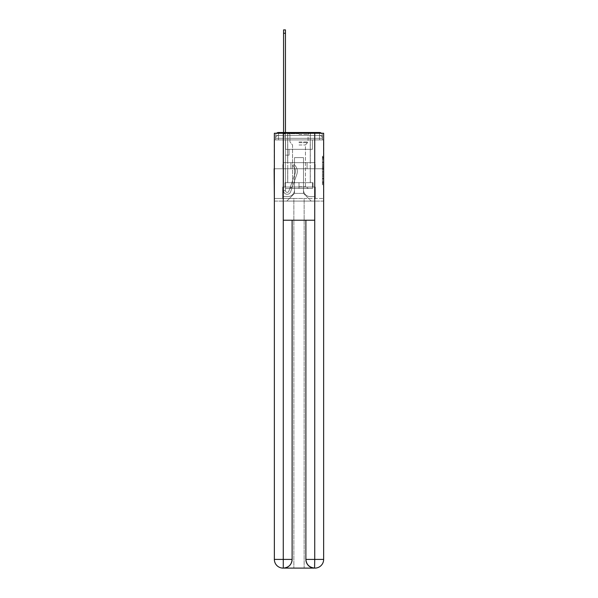 <?xml version="1.0" encoding="UTF-8"?>
<svg xmlns="http://www.w3.org/2000/svg" width="598" height="598" viewBox="0 0 598 598"><rect width="100%" height="100%" fill="white"/><g stroke="black" fill="none" stroke-linecap="round" stroke-linejoin="round"><path stroke-width="0.45" stroke-dasharray="2.99 2.24" d="M322.412 164.951L322.412 169.503L323.862 169.503L323.862 183.309L323.862 157.7L323.862 169.503L322.412 169.503L322.412 157.267L322.412 184.73L322.412 156.272L322.412 182.741L323.862 182.741L322.412 182.741L323.862 182.741L322.412 182.741L322.412 178.182L322.412 184.73L323.862 184.73L323.862 156.272L323.862 182.667L323.862 171.499L322.412 171.499L323.862 171.499L323.862 178.182L323.862 158.268L322.412 158.268L323.862 158.268L323.862 184.73L323.862 157.7L323.862 184.73L322.412 184.73L322.412 156.272L323.862 156.272L323.862 157.7L323.862 156.272L323.862 157.7L323.862 156.272L323.862 157.267L323.862 156.272L322.412 156.272L322.412 158.268L323.862 158.268L322.412 158.268L322.412 164.951L323.862 164.951M276.575 133.249A2.9 2.9 0 0 0 275.588 135.425L275.588 139.917L275.588 138.325L275.588 139.917L275.588 138.325L275.588 139.917L275.588 138.325L275.588 139.917L275.588 138.325L275.588 139.917L275.588 138.325L275.588 139.917L275.588 138.325L275.588 139.917L275.588 138.325L275.588 139.917L319.511 139.917L275.588 139.917L275.588 138.325L319.511 138.325L275.588 138.325L278.489 138.325L278.489 135.425L319.511 135.425L278.489 135.425L319.511 135.425L319.511 138.325L322.412 138.325L319.511 138.325L319.511 135.425L319.511 138.325L322.412 138.325L319.511 138.325L322.412 138.325L319.511 138.325L322.412 138.325L319.511 138.325L322.412 138.325L319.511 138.325L322.412 138.325L319.511 138.325L322.412 138.325L319.511 138.325L322.412 138.325L319.511 138.325L322.412 138.325L319.511 138.325L322.412 138.325L319.511 138.325L322.412 138.325L319.511 138.325L322.412 138.325L319.511 138.325L322.412 138.325L319.511 138.325L322.412 138.325L319.511 138.325L322.412 138.325L319.511 138.325L319.511 135.425L319.511 138.325L319.511 135.425L319.511 138.325L319.511 135.425L319.511 138.325L319.511 135.425L319.511 138.325L319.511 135.425L319.511 138.325L319.511 135.425L319.511 138.325L319.511 135.425L319.511 138.325L319.511 135.425L319.511 138.325L319.511 135.425L319.511 138.325L319.511 135.425L319.511 138.325L319.511 135.425L319.511 138.325L319.511 135.425L319.511 138.325L319.511 135.425L319.511 138.325L319.511 135.425L322.412 135.425A2.9 2.9 0 0 0 321.425 133.249M310.31 132.524L310.31 162.671L287.69 162.671L310.31 162.671L287.69 162.671L287.69 132.524L310.31 132.524L287.69 132.524L310.31 132.524L287.69 132.524L310.31 132.524L310.31 162.671L287.69 162.671L287.69 132.524M323.862 167.799L323.862 166.379L323.862 167.799L322.412 167.799L322.412 162.073L322.412 178.929L322.412 174.698L323.862 174.698L322.412 174.698L322.412 184.73L323.862 184.73L322.412 184.73L323.862 184.73L322.412 184.73L322.412 156.272L323.862 156.272L322.412 156.272L323.862 156.272L322.412 156.272L322.412 167.799L323.862 167.799M323.645 139.917L322.412 139.917L323.862 139.917L323.862 168.763L274.138 168.763L323.862 168.763L323.862 201.085L274.138 201.085L274.138 139.917L275.588 139.917L274.355 139.917M322.412 139.917L322.412 138.325A2.9 2.9 0 0 0 319.511 135.425L319.511 132.524L278.489 132.524L319.511 132.524A2.9 2.9 0 0 1 322.412 135.425L278.489 135.425L319.511 135.425L278.489 135.425L319.511 135.425L278.489 135.425L319.511 135.425L278.489 135.425L319.511 135.425L278.489 135.425L319.511 135.425L278.489 135.425L319.511 135.425L278.489 135.425L319.511 135.425L319.511 139.917L322.412 139.917L322.412 135.425L322.412 139.917L319.511 139.917L322.412 139.917L319.511 139.917L322.412 139.917L319.511 139.917L322.412 139.917L319.511 139.917L322.412 139.917L319.511 139.917L322.412 139.917L319.511 139.917L322.412 139.917L319.511 139.917L322.412 139.917L319.511 139.917L322.412 139.917L319.511 139.917L322.412 139.917L319.511 139.917L322.412 139.917L319.511 139.917L322.412 139.917L319.511 139.917L322.412 139.917L319.511 139.917L322.412 139.917L319.511 139.917L322.412 139.917L319.511 139.917L319.511 132.524A2.9 2.9 0 0 1 322.412 135.425L322.412 139.917L319.511 139.917L319.511 138.325L319.511 139.917L319.511 138.325L319.511 139.917L319.511 138.325L319.511 139.917L319.511 138.325L319.511 139.917L319.511 138.325L319.511 139.917L319.511 138.325L319.511 139.917L319.511 138.325L319.511 139.917L319.511 138.325L319.511 139.917L319.511 138.325L319.511 139.917L319.511 138.325L319.511 139.917L319.511 138.325L319.511 139.917L319.511 138.325L319.511 139.917L319.511 138.325L319.511 139.917L319.511 138.325L319.511 139.917L319.511 138.325L319.511 139.917L322.412 139.917L322.412 135.425A2.9 2.9 0 0 0 319.511 132.524A2.9 2.9 0 0 1 322.412 135.425M314.727 220.221L314.727 559.407L305.884 559.407L305.884 220.221L292.116 220.221L314.727 220.221L283.273 220.221L292.116 220.221L292.116 559.407L283.273 559.407L283.415 568.1A8.693 8.693 0 0 0 292.116 559.407L292.116 220.221L283.273 220.221L283.273 133.249L274.355 133.249L274.355 168.763L323.645 168.763L274.355 168.763L323.645 168.763L323.645 559.407L323.645 133.249L314.727 133.249L314.727 220.221L305.884 220.221L305.884 559.407A8.693 8.693 0 0 0 314.585 568.1L314.944 568.1A8.693 8.693 0 0 0 323.645 559.407A8.693 8.693 0 0 1 314.944 568.1L304.143 568.1L314.944 568.1A8.693 8.693 0 0 0 323.645 559.407L314.727 559.407L314.727 568.1M275.588 139.917L275.588 135.425A2.9 2.9 0 0 1 278.489 132.524A2.9 2.9 0 0 0 275.588 135.425L278.489 135.425L275.588 135.425L275.588 139.917L278.489 139.917L278.489 135.425A2.9 2.9 0 0 0 275.588 138.325L278.489 138.325L275.588 138.325L278.489 138.325L275.588 138.325L278.489 138.325L275.588 138.325L278.489 138.325L275.588 138.325L278.489 138.325L275.588 138.325L278.489 138.325L275.588 138.325L278.489 138.325L275.588 138.325L278.489 138.325L275.588 138.325L278.489 138.325L275.588 138.325L278.489 138.325L275.588 138.325L278.489 138.325L275.588 138.325L278.489 138.325L275.588 138.325L278.489 138.325L275.588 138.325L278.489 138.325L278.489 135.425A2.9 2.9 0 0 0 275.588 138.325A2.9 2.9 0 0 1 278.489 135.425A2.9 2.9 0 0 0 275.588 138.325A2.9 2.9 0 0 1 278.489 135.425A2.9 2.9 0 0 0 275.588 138.325A2.9 2.9 0 0 1 278.489 135.425A2.9 2.9 0 0 0 275.588 138.325A2.9 2.9 0 0 1 278.489 135.425A2.9 2.9 0 0 0 275.588 138.325A2.9 2.9 0 0 1 278.489 135.425A2.9 2.9 0 0 0 275.588 138.325A2.9 2.9 0 0 1 278.489 135.425A2.9 2.9 0 0 0 275.588 138.325A2.9 2.9 0 0 1 278.489 135.425L278.489 139.917L278.489 135.425L278.489 139.917L278.489 135.425L278.489 139.917L278.489 138.325L278.489 139.917L278.489 138.325L278.489 139.917L278.489 138.325L278.489 139.917L278.489 138.325L278.489 139.917L278.489 138.325L278.489 139.917L278.489 138.325L278.489 139.917L278.489 138.325L278.489 139.917L278.489 138.325L278.489 139.917L278.489 138.325L278.489 139.917L278.489 138.325L278.489 139.917L278.489 138.325L278.489 139.917L278.489 138.325L278.489 139.917L278.489 138.325L278.489 139.917L275.588 139.917L275.588 135.425A2.9 2.9 0 0 1 278.489 132.524L278.489 135.425L278.489 132.524A2.9 2.9 0 0 0 275.588 135.425M283.564 132.524L285.448 132.524L285.448 133.974L285.448 29.9L285.448 149.336L289.073 149.336L285.448 149.336L289.073 149.336L285.448 149.336L285.448 190.65A1.742 1.742 0 0 0 288.827 191.233A1.742 1.742 0 0 1 285.448 190.65A1.742 1.742 0 0 0 288.827 191.233L295.061 173.644A6.81 6.81 0 0 0 292.871 166.035A6.81 6.81 0 0 1 295.061 173.644A6.81 6.81 0 0 0 292.871 166.035L294.044 164.562A8.693 8.693 0 0 1 296.832 174.28L290.606 191.861A3.625 3.625 0 0 1 283.564 190.65L283.564 133.974L285.448 133.974L285.448 29.9L285.448 149.336L285.448 29.9L285.448 149.336L289.073 149.336L289.073 155.136L289.073 149.336L289.073 155.136L285.448 155.136L285.448 190.65L283.564 190.65L283.564 133.974L285.448 133.974L285.448 29.9L285.448 149.336L289.073 149.336L285.448 149.336L285.448 155.136L285.448 29.9L285.448 149.336L289.073 149.336L285.448 149.336L289.073 149.336L289.073 155.136L285.448 155.136L285.448 190.65L283.564 190.65L283.564 29.9L283.564 136.875L283.564 133.974L285.448 133.974L285.448 29.9L285.448 190.65A1.742 1.742 0 0 0 288.827 191.233L295.061 173.644A6.81 6.81 0 0 0 292.871 166.035L294.044 164.562A8.693 8.693 0 0 1 296.832 174.28L290.606 191.861A3.625 3.625 0 0 1 283.564 190.65L283.564 133.974L285.448 133.974L285.448 29.9L285.448 149.336L285.448 29.9L285.448 149.336L289.073 149.336L289.073 155.136L285.448 155.136L285.448 149.336L289.073 149.336L285.448 149.336L285.448 190.65A1.742 1.742 0 0 0 288.827 191.233A1.742 1.742 0 0 1 285.448 190.65L283.564 190.65L283.564 133.974L285.448 133.974L285.448 29.9L285.448 149.336L285.448 29.9L283.564 29.9L283.564 133.974L285.448 133.974L285.448 149.336L289.073 149.336L285.448 149.336L289.073 149.336L289.073 155.136L285.448 155.136L285.448 190.65L283.564 190.65L283.564 29.9L283.564 136.875L283.564 133.974L285.448 133.974L283.564 133.974L285.448 133.974L283.564 133.974L283.564 29.9L283.564 136.875L283.564 133.974L285.448 133.974L283.564 133.974L285.448 133.974L283.564 133.974L283.564 29.9L283.564 136.875L283.564 133.974L285.448 133.974L283.564 133.974L285.448 133.974L283.564 133.974L283.564 29.9L283.564 136.875L283.564 133.974L285.448 133.974L283.564 133.974L285.448 133.974L283.564 133.974L283.564 29.9L283.564 136.875L283.564 133.974L285.448 133.974L283.564 133.974L285.448 133.974L283.564 133.974L283.564 29.9L283.564 136.875L283.564 133.974L285.448 133.974L283.564 133.974L285.448 133.974L283.564 133.974L283.564 29.9L283.564 136.875L283.564 133.974L285.448 133.974L283.564 133.974L285.448 133.974L283.564 133.974L283.564 29.9L283.564 136.875L283.564 133.974L285.448 133.974L283.564 133.974L285.448 133.974L283.564 133.974L283.564 29.9L283.564 136.875L283.564 133.974L285.448 133.974L283.564 133.974L285.448 133.974L283.564 133.974L283.564 29.9L283.564 136.875L285.448 136.875L285.448 133.974L283.564 133.974L285.448 133.974L283.564 133.974L285.448 133.974L285.448 155.136L285.448 136.875L285.448 149.336L289.073 149.336L289.073 155.136L289.073 149.336L285.448 149.336L289.073 149.336L285.448 149.336L285.448 190.65A1.742 1.742 0 0 0 288.827 191.233L295.061 173.644A6.81 6.81 0 0 0 292.871 166.035A6.81 6.81 0 0 1 295.061 173.644A6.81 6.81 0 0 0 292.871 166.035L294.044 164.562A8.693 8.693 0 0 1 296.832 174.28L290.606 191.861A3.625 3.625 0 0 1 283.564 190.65L283.564 136.875L285.448 136.875L285.448 133.974L283.564 133.974L283.564 29.9L283.564 136.875L285.448 136.875L285.448 149.336L285.448 133.974L283.564 133.974L285.448 133.974L283.564 133.974L283.564 29.9L283.564 136.875L285.448 136.875L285.448 149.336L289.073 149.336L289.073 155.136L289.073 149.336L289.073 155.136L285.448 155.136L285.448 190.65A1.742 1.742 0 0 0 288.827 191.233L295.061 173.644A6.81 6.81 0 0 0 292.871 166.035L294.044 164.562A8.693 8.693 0 0 1 296.832 174.28L290.606 191.861A3.625 3.625 0 0 1 283.564 190.65L283.564 136.875L285.448 136.875L285.448 133.974L283.564 133.974L285.448 133.974L283.564 133.974L285.448 133.974L283.564 133.974L283.564 29.9L283.564 136.875L285.448 136.875L285.448 149.336L289.073 149.336L285.448 149.336L285.448 155.136L285.448 133.974L283.564 133.974L285.448 133.974L283.564 133.974L283.564 33.234L283.564 136.875L285.448 136.875L285.448 149.336L289.073 149.336L285.448 149.336L289.073 149.336L289.073 155.136L285.448 155.136L285.448 190.65L283.564 190.65L283.564 136.875L285.448 136.875L285.448 190.65L283.564 190.65L283.564 136.875L285.448 136.875L285.448 149.336L289.073 149.336L289.073 155.136L285.448 155.136L285.448 149.336L289.073 149.336L285.448 149.336L285.448 190.65A1.742 1.742 0 0 0 288.827 191.233A1.742 1.742 0 0 1 285.448 190.65A1.742 1.742 0 0 0 288.827 191.233L295.061 173.644A6.81 6.81 0 0 0 292.871 166.035A6.81 6.81 0 0 1 295.061 173.644A6.81 6.81 0 0 0 292.871 166.035L294.044 164.562A8.693 8.693 0 0 1 296.832 174.28L290.606 191.861A3.625 3.625 0 0 1 283.564 190.65L283.564 136.875L285.448 136.875L285.448 149.336L289.073 149.336L285.448 149.336L289.073 149.336L289.073 155.136L285.448 155.136L285.448 190.65L283.564 190.65L283.564 136.875L285.448 136.875L285.448 155.136L285.448 149.336L289.073 149.336L289.073 155.136L289.073 149.336L285.448 149.336L289.073 149.336L285.448 149.336L285.448 190.65L283.564 190.65L283.564 136.875L285.448 136.875L285.448 149.336L289.073 149.336L289.073 155.136L289.073 149.336L289.073 155.136L285.448 155.136L285.448 190.65A1.742 1.742 0 0 0 288.827 191.233L295.061 173.644A6.81 6.81 0 0 0 292.871 166.035L294.044 164.562A8.693 8.693 0 0 1 296.832 174.28L290.606 191.861A3.625 3.625 0 0 1 283.564 190.65L283.564 136.875L285.448 136.875L285.448 149.336L289.073 149.336L285.448 149.336L285.448 155.136L285.448 149.336L289.073 149.336L285.448 149.336L289.073 149.336L289.073 155.136L285.448 155.136L285.448 190.65A1.742 1.742 0 0 0 288.827 191.233A1.742 1.742 0 0 1 285.448 190.65L283.564 190.65L283.564 136.875L285.448 136.875L285.448 190.65L283.564 190.65L283.564 136.875L285.448 136.875L285.448 149.336L289.073 149.336L289.073 155.136L285.448 155.136L285.448 149.336L289.073 149.336L285.448 149.336L285.448 190.65A1.742 1.742 0 0 0 288.827 191.233L295.061 173.644A6.81 6.81 0 0 0 292.871 166.035A6.81 6.81 0 0 1 295.061 173.644A6.81 6.81 0 0 0 292.871 166.035L294.044 164.562A8.693 8.693 0 0 1 296.832 174.28L290.606 191.861A3.625 3.625 0 0 1 283.564 190.65L283.564 136.875L285.448 136.875L285.448 149.336L289.073 149.336L285.448 149.336L289.073 149.336L289.073 155.136L285.448 155.136L285.448 190.65A1.742 1.742 0 0 0 288.827 191.233L295.061 173.644A6.81 6.81 0 0 0 292.871 166.035L294.044 164.562A8.693 8.693 0 0 1 296.832 174.28L290.606 191.861A3.625 3.625 0 0 1 283.564 190.65L283.564 136.875L285.448 136.875L283.564 136.875L285.448 136.875L283.564 136.875L285.448 136.875L283.564 136.875L285.448 136.875L283.564 136.875L285.448 136.875L283.564 136.875L285.448 136.875L283.564 136.875L285.448 136.875L283.564 136.875L285.448 136.875L283.564 136.875L283.564 190.65L283.564 133.974L285.448 133.974L283.564 133.974L285.448 133.974L283.564 133.974L283.564 132.524M303.492 189.925A6.668 6.668 0 0 0 310.16 196.593A6.668 6.668 0 0 1 303.492 189.925L303.492 157.603L303.492 189.925A6.668 6.668 0 0 0 310.16 196.593L314.585 196.593L310.16 196.593A6.668 6.668 0 0 1 303.492 189.925L303.492 157.603L294.508 157.603L303.492 157.603L303.492 189.925A6.668 6.668 0 0 0 310.16 196.593L314.585 196.593L310.16 196.593A6.668 6.668 0 0 1 303.492 189.925L303.492 157.603L294.508 157.603L294.508 189.925L294.508 157.603L303.492 157.603L303.492 189.925A6.668 6.668 0 0 0 310.16 196.593L314.585 196.593L310.16 196.593A6.668 6.668 0 0 1 303.492 189.925L303.492 157.603L294.508 157.603L294.508 189.925A6.668 6.668 0 0 1 287.84 196.593A6.668 6.668 0 0 0 294.508 189.925L294.508 157.603L303.492 157.603L303.492 189.925A6.668 6.668 0 0 0 310.16 196.593L314.585 196.593L310.16 196.593A6.668 6.668 0 0 1 303.492 189.925L303.492 157.603L294.508 157.603L294.508 189.925A6.668 6.668 0 0 1 287.84 196.593L283.415 196.593L287.84 196.593A6.668 6.668 0 0 0 294.508 189.925L294.508 157.603L303.492 157.603L303.492 189.925A6.668 6.668 0 0 0 310.16 196.593L314.585 196.593L310.16 196.593A6.668 6.668 0 0 1 303.492 189.925L303.492 157.603L294.508 157.603L294.508 189.925A6.668 6.668 0 0 1 287.84 196.593L283.415 196.593L287.84 196.593A6.668 6.668 0 0 0 294.508 189.925L294.508 157.603L303.492 157.603L303.492 189.925A6.668 6.668 0 0 0 310.16 196.593L314.585 196.593L310.16 196.593A6.668 6.668 0 0 1 303.492 189.925L303.492 157.603L294.508 157.603L294.508 189.925A6.668 6.668 0 0 1 287.84 196.593L283.415 196.593L287.84 196.593A6.668 6.668 0 0 0 294.508 189.925L294.508 157.603L303.492 157.603L303.492 189.925A6.668 6.668 0 0 0 310.16 196.593L314.585 196.593L310.16 196.593A6.668 6.668 0 0 1 303.492 189.925L303.492 157.603L294.508 157.603L294.508 189.925A6.668 6.668 0 0 1 287.84 196.593L283.415 196.593L287.84 196.593A6.668 6.668 0 0 0 294.508 189.925L294.508 157.603L303.492 157.603L303.492 189.925A6.668 6.668 0 0 0 310.16 196.593L314.585 196.593L310.16 196.593A6.668 6.668 0 0 1 303.492 189.925L303.492 157.603L294.508 157.603L294.508 189.925A6.668 6.668 0 0 1 287.84 196.593L283.415 196.593L287.84 196.593A6.668 6.668 0 0 0 294.508 189.925L294.508 157.603L303.492 157.603L303.492 189.925A6.668 6.668 0 0 0 310.16 196.593L314.585 196.593L310.16 196.593A6.668 6.668 0 0 1 303.492 189.925L303.492 157.603L294.508 157.603L294.508 189.925A6.668 6.668 0 0 1 287.84 196.593L283.415 196.593L287.84 196.593A6.668 6.668 0 0 0 294.508 189.925L294.508 157.603L303.492 157.603L303.492 189.925A6.668 6.668 0 0 0 310.16 196.593L314.585 196.593L310.16 196.593A6.668 6.668 0 0 1 303.492 189.925L303.492 157.603L294.508 157.603L294.508 189.925A6.668 6.668 0 0 1 287.84 196.593L283.415 196.593L287.84 196.593A6.668 6.668 0 0 0 294.508 189.925L294.508 157.603L303.492 157.603L303.492 189.925A6.668 6.668 0 0 0 310.16 196.593L314.585 196.593L310.16 196.593A6.668 6.668 0 0 1 303.492 189.925L303.492 157.603L294.508 157.603L294.508 189.925A6.668 6.668 0 0 1 287.84 196.593L283.415 196.593L287.84 196.593A6.668 6.668 0 0 0 294.508 189.925L294.508 157.603L303.492 157.603L303.492 189.925A6.668 6.668 0 0 0 310.16 196.593L314.585 196.593L310.16 196.593A6.668 6.668 0 0 1 303.492 189.925L303.492 157.603L294.508 157.603L294.508 189.925A6.668 6.668 0 0 1 287.84 196.593L283.415 196.593L287.84 196.593A6.668 6.668 0 0 0 294.508 189.925L294.508 157.603L303.492 157.603L303.492 189.925A6.668 6.668 0 0 0 310.16 196.593L314.585 196.593L310.16 196.593A6.668 6.668 0 0 1 303.492 189.925L303.492 157.603L294.508 157.603L294.508 189.925A6.668 6.668 0 0 1 287.84 196.593L283.415 196.593L287.84 196.593A6.668 6.668 0 0 0 294.508 189.925L294.508 157.603L303.492 157.603L303.492 189.925A6.668 6.668 0 0 0 310.16 196.593L314.585 196.593L310.16 196.593A6.668 6.668 0 0 1 303.492 189.925L303.492 157.603L294.508 157.603L294.508 189.925A6.668 6.668 0 0 1 287.84 196.593L283.415 196.593L287.84 196.593A6.668 6.668 0 0 0 294.508 189.925L294.508 157.603L303.492 157.603L303.492 189.925M283.415 139.917L283.415 196.593L287.84 196.593A6.668 6.668 0 0 0 294.508 189.925A6.668 6.668 0 0 1 287.84 196.593L283.415 196.593L283.415 139.917L285.59 139.917L285.59 149.336L312.41 149.336L285.59 149.336L312.41 149.336L285.59 149.336L312.41 149.336L285.59 149.336L312.41 149.336L285.59 149.336L312.41 149.336L285.59 149.336L312.41 149.336L285.59 149.336L312.41 149.336L285.59 149.336L312.41 149.336L285.59 149.336L312.41 149.336L285.59 149.336L312.41 149.336L285.59 149.336L312.41 149.336L285.59 149.336L312.41 149.336L285.59 149.336L312.41 149.336L285.59 149.336L312.41 149.336L285.59 149.336L312.41 149.336L285.59 149.336L312.41 149.336L285.59 149.336L285.59 139.917L283.415 139.917L283.415 196.593L283.415 139.917L285.59 139.917L285.59 149.336L285.59 139.917L283.415 139.917L283.415 196.593L283.415 139.917L285.59 139.917L285.59 149.336L285.59 139.917L283.415 139.917L283.415 196.593L283.415 139.917L285.59 139.917L285.59 149.336L285.59 139.917L283.415 139.917L283.415 196.593L283.415 139.917L285.59 139.917L285.59 149.336L285.59 139.917L283.415 139.917L283.415 196.593L283.415 139.917L285.59 139.917L285.59 149.336L285.59 139.917L283.415 139.917L283.415 196.593L283.415 139.917L285.59 139.917L285.59 149.336L285.59 139.917L283.415 139.917L283.415 196.593L283.415 139.917L285.59 139.917L285.59 149.336L285.59 139.917L283.415 139.917L283.415 196.593L283.415 139.917L285.59 139.917L285.59 149.336L285.59 139.917L283.415 139.917L283.415 196.593L283.415 139.917L285.59 139.917L285.59 149.336L285.59 139.917L283.415 139.917L283.415 196.593L283.415 139.917L285.59 139.917L285.59 149.336L285.59 139.917L283.415 139.917L283.415 196.593L283.415 139.917L285.59 139.917L285.59 149.336L285.59 139.917L283.415 139.917L283.415 196.593L283.415 139.917L285.59 139.917L285.59 149.336L285.59 139.917L283.415 139.917L283.415 196.593L283.415 139.917L285.59 139.917L285.59 149.336L285.59 139.917L283.415 139.917L283.415 196.593L287.84 196.593A6.668 6.668 0 0 0 294.508 189.925L294.508 157.603L294.508 189.925A6.668 6.668 0 0 1 287.84 196.593A6.668 6.668 0 0 0 294.508 189.925L294.508 157.603L303.492 157.603L294.508 157.603L294.508 189.925A6.668 6.668 0 0 1 287.84 196.593L283.415 196.593L283.415 139.917L285.59 139.917L285.59 149.336L285.59 139.917L283.415 139.917L283.415 201.085L286.823 201.085L283.415 201.085L283.415 139.917L285.59 139.917L285.59 149.336L285.59 139.917L283.415 139.917M312.41 139.917L312.41 149.336L312.41 139.917L314.585 139.917L314.585 196.593L310.16 196.593L314.585 196.593L314.585 139.917L312.41 139.917L312.41 149.336L312.41 139.917L314.585 139.917L314.585 196.593L314.585 139.917L312.41 139.917L312.41 149.336L312.41 139.917L314.585 139.917L314.585 196.593L314.585 139.917L312.41 139.917L312.41 149.336L312.41 139.917L314.585 139.917L314.585 196.593L314.585 139.917L312.41 139.917L312.41 149.336L312.41 139.917L314.585 139.917L314.585 196.593L314.585 139.917L312.41 139.917L312.41 149.336L312.41 139.917L314.585 139.917L314.585 196.593L314.585 139.917L312.41 139.917L312.41 149.336L312.41 139.917L314.585 139.917L314.585 196.593L314.585 139.917L312.41 139.917L312.41 149.336L312.41 139.917L314.585 139.917L314.585 196.593L314.585 139.917L312.41 139.917L312.41 149.336L312.41 139.917L314.585 139.917L314.585 196.593L314.585 139.917L312.41 139.917L312.41 149.336L312.41 139.917L314.585 139.917L314.585 196.593L314.585 139.917L312.41 139.917L312.41 149.336L312.41 139.917L314.585 139.917L314.585 196.593L314.585 139.917L312.41 139.917L312.41 149.336L312.41 139.917L314.585 139.917L314.585 196.593L314.585 139.917L312.41 139.917L312.41 149.336L312.41 139.917L314.585 139.917L314.585 196.593L314.585 139.917L312.41 139.917L312.41 149.336L312.41 139.917L314.585 139.917L314.585 196.593L314.585 139.917L312.41 139.917L312.41 149.336L312.41 139.917L314.585 139.917L314.585 196.593L314.585 139.917L312.41 139.917L312.41 149.336L312.41 139.917L314.585 139.917L314.585 201.085L286.823 201.085L314.585 201.085L314.585 139.917L312.41 139.917M303.492 157.603L303.492 193.401L303.492 157.603L294.508 157.603L294.508 193.401L303.492 193.401L294.508 193.401L294.508 157.603L294.508 193.401L286.823 201.085L294.508 193.401L286.823 201.085L294.508 193.401L294.508 157.603L303.492 157.603L303.492 193.401L311.177 201.085L303.492 193.401L311.177 201.085L303.492 193.401L303.492 157.603L294.508 157.603L303.492 157.603M323.645 201.085L274.355 201.085M290.927 168.763L315.153 168.763L290.927 168.763L290.927 162.671L282.847 162.671L315.153 162.671L290.927 162.671L290.927 168.763L290.927 162.671L282.847 162.671L282.847 168.763L282.847 162.671L307.073 162.671L307.073 168.763L315.153 168.763L307.073 168.763L307.073 162.671L315.153 162.671L315.153 168.763L315.153 162.671L290.927 162.671L290.927 168.763M323.862 168.763L274.138 168.763M307.073 162.671L307.073 168.763L307.073 162.671M322.412 169.503L323.862 169.503L322.412 169.503M322.412 157.267L322.412 156.272L322.412 157.267L323.862 157.267L322.412 157.267M322.412 178.862L322.412 172.919L322.412 178.862L323.862 178.862L322.412 178.862M322.412 172.919L322.412 171.499L323.862 171.499L322.412 171.499L322.412 172.919L323.862 172.919L322.412 172.919M322.412 162.073L322.412 158.268L322.412 162.073L323.862 162.073L322.412 162.073M322.412 156.272L323.862 156.272L322.412 156.272L322.412 157.7L322.412 156.272L323.862 156.272M322.412 184.73L323.862 184.73L322.412 184.73L322.412 183.309L322.412 184.73M288.827 191.233A1.742 1.742 0 0 1 285.448 190.65L283.564 190.65A3.625 3.625 0 0 0 290.606 191.861A3.625 3.625 0 0 1 283.564 190.65A3.625 3.625 0 0 0 290.606 191.861A3.625 3.625 0 0 1 283.564 190.65A3.625 3.625 0 0 0 290.606 191.861A3.625 3.625 0 0 1 283.564 190.65A3.625 3.625 0 0 0 290.606 191.861A3.625 3.625 0 0 1 283.564 190.65A3.625 3.625 0 0 0 290.606 191.861A3.625 3.625 0 0 1 283.564 190.65A3.625 3.625 0 0 0 290.606 191.861A3.625 3.625 0 0 1 283.564 190.65A3.625 3.625 0 0 0 290.606 191.861A3.625 3.625 0 0 1 283.564 190.65A3.625 3.625 0 0 0 290.606 191.861A3.625 3.625 0 0 1 283.564 190.65L285.448 190.65A1.742 1.742 0 0 0 288.827 191.233L295.061 173.644A6.81 6.81 0 0 0 292.871 166.035A6.81 6.81 0 0 1 295.061 173.644A6.81 6.81 0 0 0 292.871 166.035L294.044 164.562A8.693 8.693 0 0 1 296.832 174.28L290.606 191.861A3.625 3.625 0 0 1 283.564 190.65A3.625 3.625 0 0 0 290.606 191.861A3.625 3.625 0 0 1 283.564 190.65A3.625 3.625 0 0 0 290.606 191.861A3.625 3.625 0 0 1 283.564 190.65L285.448 190.65A1.742 1.742 0 0 0 288.827 191.233L295.061 173.644A6.81 6.81 0 0 0 292.871 166.035L294.044 164.562A8.693 8.693 0 0 1 296.832 174.28L290.606 191.861A3.625 3.625 0 0 1 283.564 190.65L285.448 190.65A1.742 1.742 0 0 0 288.827 191.233A1.742 1.742 0 0 1 285.448 190.65A1.742 1.742 0 0 0 288.827 191.233L295.061 173.644A6.81 6.81 0 0 0 292.871 166.035A6.81 6.81 0 0 1 295.061 173.644A6.81 6.81 0 0 0 292.871 166.035L294.044 164.562A8.693 8.693 0 0 1 296.832 174.28L290.606 191.861A3.625 3.625 0 0 1 283.564 190.65A3.625 3.625 0 0 0 290.606 191.861A3.625 3.625 0 0 1 283.564 190.65L285.448 190.65L283.564 190.65A3.625 3.625 0 0 0 290.606 191.861A3.625 3.625 0 0 1 283.564 190.65A3.625 3.625 0 0 0 290.606 191.861A3.625 3.625 0 0 1 283.564 190.65L285.448 190.65A1.742 1.742 0 0 0 288.827 191.233L295.061 173.644A6.81 6.81 0 0 0 292.871 166.035L294.044 164.562A8.693 8.693 0 0 1 296.832 174.28L290.606 191.861A3.625 3.625 0 0 1 283.564 190.65L285.448 190.65A1.742 1.742 0 0 0 288.827 191.233A1.742 1.742 0 0 1 285.448 190.65A1.742 1.742 0 0 0 288.827 191.233L295.061 173.644A6.81 6.81 0 0 0 292.871 166.035A6.81 6.81 0 0 1 295.061 173.644A6.81 6.81 0 0 0 292.871 166.035L294.044 164.562A8.693 8.693 0 0 1 296.832 174.28L290.606 191.861A3.625 3.625 0 0 1 283.564 190.65A3.625 3.625 0 0 0 290.606 191.861A3.625 3.625 0 0 1 283.564 190.65L285.448 190.65A1.742 1.742 0 0 0 288.827 191.233L295.061 173.644A6.81 6.81 0 0 0 292.871 166.035L294.044 164.562A8.693 8.693 0 0 1 296.832 174.28L290.606 191.861A3.625 3.625 0 0 1 283.564 190.65L285.448 190.65A1.742 1.742 0 0 0 288.827 191.233A1.742 1.742 0 0 1 285.448 190.65A1.742 1.742 0 0 0 288.827 191.233L295.061 173.644A6.81 6.81 0 0 0 292.871 166.035A6.81 6.81 0 0 1 295.061 173.644A6.81 6.81 0 0 0 292.871 166.035L294.044 164.562A8.693 8.693 0 0 1 296.832 174.28L290.606 191.861A3.625 3.625 0 0 1 283.564 190.65A3.625 3.625 0 0 0 290.606 191.861A3.625 3.625 0 0 1 283.564 190.65L285.448 190.65L283.564 190.65A3.625 3.625 0 0 0 290.606 191.861A3.625 3.625 0 0 1 283.564 190.65A3.625 3.625 0 0 0 290.606 191.861A3.625 3.625 0 0 1 283.564 190.65L285.448 190.65A1.742 1.742 0 0 0 288.827 191.233L295.061 173.644A6.81 6.81 0 0 0 292.871 166.035L294.044 164.562A8.693 8.693 0 0 1 296.832 174.28L290.606 191.861A3.625 3.625 0 0 1 283.564 190.65L285.448 190.65A1.742 1.742 0 0 0 288.827 191.233A1.742 1.742 0 0 1 285.448 190.65A1.742 1.742 0 0 0 288.827 191.233L295.061 173.644A6.81 6.81 0 0 0 292.871 166.035A6.81 6.81 0 0 1 295.061 173.644A6.81 6.81 0 0 0 292.871 166.035L294.044 164.562A8.693 8.693 0 0 1 296.832 174.28L290.606 191.861A3.625 3.625 0 0 1 283.564 190.65A3.625 3.625 0 0 0 290.606 191.861A3.625 3.625 0 0 1 283.564 190.65L285.448 190.65A1.742 1.742 0 0 0 288.827 191.233L295.061 173.644A6.81 6.81 0 0 0 292.871 166.035L294.044 164.562A8.693 8.693 0 0 1 296.832 174.28L290.606 191.861A3.625 3.625 0 0 1 283.564 190.65L285.448 190.65A1.742 1.742 0 0 0 288.827 191.233A1.742 1.742 0 0 1 285.448 190.65A1.742 1.742 0 0 0 288.827 191.233L295.061 173.644A6.81 6.81 0 0 0 292.871 166.035A6.81 6.81 0 0 1 295.061 173.644A6.81 6.81 0 0 0 292.871 166.035L294.044 164.562A8.693 8.693 0 0 1 296.832 174.28L290.606 191.861A3.625 3.625 0 0 1 283.564 190.65A3.625 3.625 0 0 0 290.606 191.861A3.625 3.625 0 0 1 283.564 190.65L285.448 190.65L283.564 190.65A3.625 3.625 0 0 0 290.606 191.861A3.625 3.625 0 0 1 283.564 190.65A3.625 3.625 0 0 0 290.606 191.861A3.625 3.625 0 0 1 283.564 190.65L285.448 190.65A1.742 1.742 0 0 0 288.827 191.233L295.061 173.644A6.81 6.81 0 0 0 292.871 166.035L294.044 164.562A8.693 8.693 0 0 1 296.832 174.28L290.606 191.861A3.625 3.625 0 0 1 283.564 190.65L285.448 190.65A1.742 1.742 0 0 0 288.827 191.233A1.742 1.742 0 0 1 285.448 190.65A1.742 1.742 0 0 0 288.827 191.233L295.061 173.644A6.81 6.81 0 0 0 292.871 166.035A6.81 6.81 0 0 1 295.061 173.644A6.81 6.81 0 0 0 292.871 166.035L294.044 164.562A8.693 8.693 0 0 1 296.832 174.28L290.606 191.861A3.625 3.625 0 0 1 283.564 190.65A3.625 3.625 0 0 0 290.606 191.861L296.832 174.28A8.693 8.693 0 0 0 294.044 164.562A8.693 8.693 0 0 1 296.832 174.28A8.693 8.693 0 0 0 294.044 164.562A8.693 8.693 0 0 1 296.832 174.28A8.693 8.693 0 0 0 294.044 164.562A8.693 8.693 0 0 1 296.832 174.28A8.693 8.693 0 0 0 294.044 164.562A8.693 8.693 0 0 1 296.832 174.28A8.693 8.693 0 0 0 294.044 164.562A8.693 8.693 0 0 1 296.832 174.28A8.693 8.693 0 0 0 294.044 164.562A8.693 8.693 0 0 1 296.832 174.28A8.693 8.693 0 0 0 294.044 164.562A8.693 8.693 0 0 1 296.832 174.28A8.693 8.693 0 0 0 294.044 164.562A8.693 8.693 0 0 1 296.832 174.28A8.693 8.693 0 0 0 294.044 164.562A8.693 8.693 0 0 1 296.832 174.28A8.693 8.693 0 0 0 294.044 164.562A8.693 8.693 0 0 1 296.832 174.28A8.693 8.693 0 0 0 294.044 164.562A8.693 8.693 0 0 1 296.832 174.28A8.693 8.693 0 0 0 294.044 164.562A8.693 8.693 0 0 1 296.832 174.28A8.693 8.693 0 0 0 294.044 164.562A8.693 8.693 0 0 1 296.832 174.28A8.693 8.693 0 0 0 294.044 164.562A8.693 8.693 0 0 1 296.832 174.28A8.693 8.693 0 0 0 294.044 164.562A8.693 8.693 0 0 1 296.832 174.28A8.693 8.693 0 0 0 294.044 164.562A8.693 8.693 0 0 1 296.832 174.28A8.693 8.693 0 0 0 294.044 164.562A8.693 8.693 0 0 1 296.832 174.28A8.693 8.693 0 0 0 294.044 164.562A8.693 8.693 0 0 1 296.832 174.28A8.693 8.693 0 0 0 294.044 164.562A8.693 8.693 0 0 1 296.832 174.28A8.693 8.693 0 0 0 294.044 164.562A8.693 8.693 0 0 1 296.832 174.28A8.693 8.693 0 0 0 294.044 164.562A8.693 8.693 0 0 1 296.832 174.28A8.693 8.693 0 0 0 294.044 164.562L292.871 166.035A6.81 6.81 0 0 1 295.061 173.644L288.827 191.233A1.742 1.742 0 0 1 285.448 190.65A1.742 1.742 0 0 0 288.827 191.233L295.061 173.644L288.827 191.233A1.742 1.742 0 0 1 285.448 190.65L283.564 190.65L285.448 190.65A1.742 1.742 0 0 0 288.827 191.233L295.061 173.644A6.81 6.81 0 0 0 292.871 166.035L294.044 164.562L292.871 166.035A6.81 6.81 0 0 1 295.061 173.644L288.827 191.233A1.742 1.742 0 0 1 285.448 190.65A1.742 1.742 0 0 0 288.827 191.233L295.061 173.644A6.81 6.81 0 0 0 292.871 166.035L294.044 164.562L292.871 166.035A6.81 6.81 0 0 1 295.061 173.644L288.827 191.233A1.742 1.742 0 0 1 285.448 190.65A1.742 1.742 0 0 0 288.827 191.233L295.061 173.644A6.81 6.81 0 0 0 292.871 166.035L294.044 164.562L292.871 166.035A6.81 6.81 0 0 1 295.061 173.644L288.827 191.233A1.742 1.742 0 0 1 285.448 190.65L285.448 149.336L285.448 190.65A1.742 1.742 0 0 0 288.827 191.233L295.061 173.644A6.81 6.81 0 0 0 292.871 166.035L294.044 164.562L292.871 166.035A6.81 6.81 0 0 1 295.061 173.644L288.827 191.233A1.742 1.742 0 0 1 285.448 190.65L285.448 149.336L289.073 149.336L289.073 155.136L289.073 149.336L285.448 149.336L289.073 149.336L285.448 149.336L285.448 190.65A1.742 1.742 0 0 0 288.827 191.233L295.061 173.644A6.81 6.81 0 0 0 292.871 166.035L294.044 164.562L292.871 166.035A6.81 6.81 0 0 1 295.061 173.644L288.827 191.233A1.742 1.742 0 0 1 285.448 190.65L285.448 149.336L289.073 149.336L289.073 155.136L289.073 149.336L289.073 155.136L285.448 155.136L285.448 190.65A1.742 1.742 0 0 0 288.827 191.233L295.061 173.644A6.81 6.81 0 0 0 292.871 166.035L294.044 164.562L292.871 166.035A6.81 6.81 0 0 1 295.061 173.644L288.827 191.233A1.742 1.742 0 0 1 285.448 190.65L285.448 149.336L289.073 149.336L289.073 155.136L285.448 155.136L285.448 190.65A1.742 1.742 0 0 0 288.827 191.233L295.061 173.644A6.81 6.81 0 0 0 292.871 166.035L294.044 164.562L292.871 166.035A6.81 6.81 0 0 1 295.061 173.644L288.827 191.233A1.742 1.742 0 0 1 285.448 190.65L285.448 149.336L289.073 149.336L289.073 155.136L285.448 155.136L285.448 190.65A1.742 1.742 0 0 0 288.827 191.233L295.061 173.644A6.81 6.81 0 0 0 292.871 166.035L294.044 164.562L292.871 166.035A6.81 6.81 0 0 1 295.061 173.644L288.827 191.233A1.742 1.742 0 0 1 285.448 190.65L285.448 149.336L289.073 149.336L289.073 155.136L285.448 155.136L285.448 190.65A1.742 1.742 0 0 0 288.827 191.233L295.061 173.644A6.81 6.81 0 0 0 292.871 166.035L294.044 164.562L292.871 166.035A6.81 6.81 0 0 1 295.061 173.644L288.827 191.233A1.742 1.742 0 0 1 285.448 190.65L285.448 149.336L289.073 149.336L289.073 155.136L289.073 149.336L285.448 149.336L289.073 149.336L289.073 155.136L289.073 149.336L289.073 155.136L285.448 155.136L285.448 190.65A1.742 1.742 0 0 0 288.827 191.233L295.061 173.644A6.81 6.81 0 0 0 292.871 166.035L294.044 164.562L292.871 166.035A6.81 6.81 0 0 1 295.061 173.644L288.827 191.233M310.31 168.763L310.31 182.674L287.69 182.674L310.31 182.674L287.69 182.674L310.31 182.674L310.31 168.763L287.69 168.763L287.69 182.674L287.69 168.763L310.31 168.763M282.69 198.476L323.645 198.476L274.355 198.476L282.69 198.476L282.69 187.025L282.69 198.476L282.69 187.025L315.31 187.025L312.986 187.025L315.31 187.025L315.31 198.476L315.31 187.025L315.31 198.476L315.31 187.025L282.69 187.025L285.014 187.025L282.69 187.025L282.69 198.476M314.944 568.1A8.693 8.693 0 0 0 323.645 559.407L323.645 133.249L274.355 133.249L323.645 133.249L323.645 168.763L274.355 168.763L274.355 198.476L293.857 198.476L293.857 568.1L304.143 568.1L304.143 198.476L293.857 198.476L293.857 568.1L283.056 568.1L293.857 568.1L293.857 198.476L323.645 198.476L304.143 198.476L304.143 568.1L304.143 198.476L304.143 568.1L293.857 568.1L293.857 198.476L274.355 198.476L274.355 559.407A8.693 8.693 0 0 0 283.056 568.1L283.213 568.1M312.986 182.674L312.986 187.025L299 187.025L312.986 187.025L312.986 182.674L285.014 182.674L285.014 187.025L299 187.025L285.014 187.025L285.014 182.674L312.986 182.674L312.986 187.025L312.986 182.674L299 182.674L299 187.025L299 182.674L285.014 182.674L285.014 187.025L285.014 182.674L312.986 182.674M283.273 133.249L314.727 133.249M305.884 559.407C306.303 564.639 309.203 567.539 314.585 568.1L283.415 568.1C288.774 567.427 291.675 564.527 292.116 559.407M323.645 168.763L274.355 168.763L274.355 133.249L274.355 559.407A8.693 8.693 0 0 0 283.056 568.1M274.355 168.763L274.355 559.407L283.273 559.407L283.273 220.221M299 133.683L287.765 133.683L299 133.683M299 134.408L308.06 134.408L299 134.408M299 188.475L312.552 188.475L285.448 188.475L312.552 188.475L285.448 188.475L299 188.475L289.582 188.475L299 188.475L299 182.674L287.765 182.674L312.552 182.674L285.448 182.674L310.235 182.674L299 182.674L299 188.475L299 182.674L287.765 182.674L312.552 182.674L312.552 188.475L312.552 182.674L285.448 182.674L285.448 188.475L285.448 182.674L310.235 182.674L299 182.674L299 188.475M299 186.763L305.451 186.763L299 186.763M299 144.993L305.451 144.993L299 144.993M285.448 182.674L285.448 188.475L285.448 182.674M312.552 182.674L312.552 188.475L312.552 182.674M289.073 155.136L285.448 155.136L285.448 149.336L289.073 149.336L289.073 155.136L285.448 155.136L289.073 155.136L289.073 149.336L289.073 155.136L289.073 149.336L285.448 149.336L289.073 149.336L289.073 155.136L285.448 155.136L289.073 155.136L285.448 155.136L289.073 155.136L289.073 149.336L289.073 155.136L289.073 149.336L285.448 149.336L289.073 149.336L289.073 155.136L285.448 155.136L289.073 155.136L285.448 155.136L289.073 155.136L289.073 149.336L289.073 155.136L289.073 149.336L289.073 155.136L285.448 155.136L289.073 155.136L285.448 155.136L289.073 155.136L289.073 149.336L289.073 155.136L285.448 155.136L289.073 155.136L285.448 155.136L289.073 155.136L289.073 149.336L289.073 155.136L285.448 155.136L289.073 155.136L285.448 155.136L289.073 155.136L289.073 149.336L289.073 155.136L285.448 155.136L289.073 155.136L285.448 155.136L289.073 155.136L289.073 149.336L289.073 155.136L285.448 155.136L289.073 155.136L285.448 155.136L289.073 155.136L289.073 149.336L289.073 155.136L285.448 155.136L289.073 155.136L285.448 155.136L289.073 155.136L289.073 149.336L289.073 155.136L285.448 155.136L289.073 155.136L285.448 155.136L289.073 155.136L289.073 149.336L289.073 155.136L285.448 155.136L289.073 155.136L285.448 155.136L289.073 155.136L289.073 149.336L289.073 155.136L285.448 155.136L289.073 155.136M292.871 166.035L294.044 164.562L292.871 166.035M283.564 133.974L285.448 133.974L283.564 133.974M322.412 178.182L323.862 178.182L322.412 178.182M322.412 176.051L323.862 176.051M322.412 162.82L323.862 162.82L322.412 162.82M322.412 157.7L323.862 157.7M322.412 183.309L323.862 183.309M322.412 181.74L323.862 181.74M322.412 159.262L323.862 159.262M322.412 168.083L323.862 168.083L322.412 168.083M322.412 176.118L323.862 176.118L322.412 176.118M322.412 178.929L323.862 178.929L322.412 178.929M322.412 166.379L323.862 166.379L322.412 166.379M283.564 33.234L285.448 33.234M299 141.958L308.06 141.958L299 141.958M299 142.675L307.761 142.675L299 142.675M322.412 138.325A2.9 2.9 0 0 0 319.511 135.425A2.9 2.9 0 0 1 322.412 138.325A2.9 2.9 0 0 0 319.511 135.425A2.9 2.9 0 0 1 322.412 138.325A2.9 2.9 0 0 0 319.511 135.425A2.9 2.9 0 0 1 322.412 138.325A2.9 2.9 0 0 0 319.511 135.425A2.9 2.9 0 0 1 322.412 138.325A2.9 2.9 0 0 0 319.511 135.425A2.9 2.9 0 0 1 322.412 138.325A2.9 2.9 0 0 0 319.511 135.425A2.9 2.9 0 0 1 322.412 138.325A2.9 2.9 0 0 0 319.511 135.425A2.9 2.9 0 0 1 322.412 138.325M322.412 182.667L323.862 182.667M322.412 182.741L323.862 182.741M322.412 158.268L323.862 158.268M283.564 29.9L285.448 29.9L283.564 29.9M308.06 134.408L308.785 133.683L308.06 134.408L308.06 141.958L305.451 144.993L305.451 186.763L308.419 188.475L305.451 186.763L305.451 144.993L308.06 141.958L308.06 134.408M287.765 133.683L287.765 182.674L287.765 133.683M310.235 133.683L310.235 182.674L310.235 133.683M289.94 141.958L289.94 134.408L289.215 133.683L289.94 134.408L289.94 141.958L292.549 144.993L292.549 186.763L289.582 188.475L292.549 186.763L292.549 144.993L289.94 141.958"/><path stroke-width="0.9" d="M323.645 201.085L323.645 139.917M274.355 168.763L274.355 139.917M274.138 168.763L274.355 201.085M321.425 133.249A2.9 2.9 0 0 0 319.511 132.524L278.489 132.524A2.9 2.9 0 0 0 276.575 133.249M278.489 132.524L283.564 132.524L283.564 29.9L285.448 29.9L285.448 132.524L287.69 132.524M310.31 132.524L319.511 132.524M283.273 133.249L283.273 220.221L314.727 220.221L314.727 133.249L274.355 133.249L274.355 559.407A8.693 8.693 0 0 0 283.056 568.1L314.585 568.1A8.693 8.693 0 0 1 305.884 559.407L305.884 220.221L305.884 559.407C306.326 564.527 309.226 567.427 314.585 568.1L314.727 559.407L323.645 559.407A8.693 8.693 0 0 1 314.944 568.1L314.787 568.1M314.727 133.249L323.645 133.249L323.645 559.407M292.116 220.221L292.116 559.407A8.693 8.693 0 0 1 283.415 568.1C288.797 567.539 291.697 564.639 292.116 559.407L292.116 220.221M274.355 559.407A8.693 8.693 0 0 0 283.056 568.1A8.693 8.693 0 0 1 274.355 559.407L283.273 559.407L283.273 568.1M292.116 559.407L283.273 559.407L283.273 220.221M305.884 559.407L314.727 559.407L314.727 220.221M283.564 33.234L285.448 33.234"/></g></svg>
